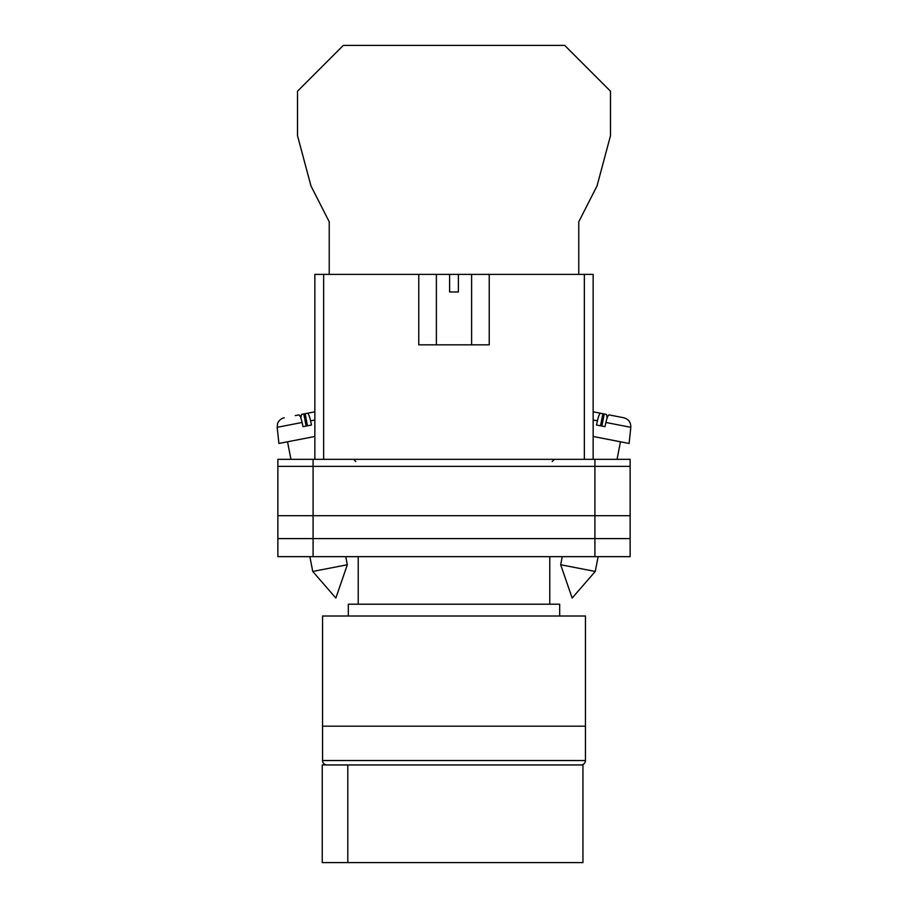 <?xml version="1.0" encoding="UTF-8"?>
<svg xmlns="http://www.w3.org/2000/svg" width="908" height="908" viewBox="0 0 908 908"><rect width="100%" height="100%" fill="white"/><g stroke="black" fill="none" stroke-linecap="round" stroke-linejoin="round"><path stroke-width="1.36" d="M277.859 466.371L277.859 556.649L277.859 459.323L313.09 459.323L313.09 556.649L630.141 556.649L630.141 466.371L277.859 466.371L277.859 556.649L313.09 556.649M630.141 466.371L630.141 459.323L313.09 459.323M594.91 459.323L594.91 538.592L277.859 538.592L277.859 556.649M594.91 556.649L594.91 538.592L630.141 538.592M277.859 515.687L630.141 515.687M560.679 564.742L572.142 598.054L595.251 571.461L560.679 564.742L562.245 556.649M593.151 436.476L629.108 443.467L630.81 427.316L605.897 422.47C607.021 417.601 608.088 415.081 609.109 414.911L623.728 417.748C628.552 419.11 630.912 422.299 630.81 427.316M605.897 422.47L605 426.669L596.511 425.023L597.407 420.824L593.151 419.995M600.529 425.795L602.878 413.696L600.619 413.254C599.598 413.435 598.531 415.955 597.407 420.824M607.168 417.862L606.476 414.4L598.588 412.856M593.151 411.801L600.619 413.254M601.868 426.056L604.229 413.957M347.321 564.742L335.858 598.054L312.749 571.461L347.321 564.742L345.755 556.649M314.849 436.476L278.892 443.467L277.19 427.316L302.103 422.47C300.979 417.601 299.912 415.081 298.891 414.911L295.293 415.603M302.103 422.47L303 426.669L311.489 425.023L310.593 420.824L314.849 419.995M307.471 425.795L305.122 413.696L307.381 413.254C308.402 413.435 309.469 415.955 310.593 420.824M300.832 417.862L301.524 414.4L314.849 411.801L307.381 413.254M306.132 426.056L303.771 413.957M578.771 274.386L578.771 221.802L597.033 185.936L610.482 135.723L610.482 91.197L564.685 45.4L343.315 45.4L297.518 91.197L297.518 135.723L310.967 185.936L329.229 221.802L329.229 274.386M322.556 726.184L585.444 726.184L585.444 616.01L322.556 616.01L322.556 726.184L585.444 726.184L585.444 760.529A4.404 4.404 0 0 1 581.041 764.933L326.959 764.933A4.404 4.404 0 0 1 322.556 760.529L322.556 726.184M559.68 616.01L559.68 604.206L348.32 604.206L348.32 616.01M549.771 604.206L549.771 556.649M358.229 604.206L358.229 556.649M347.798 862.6L322.249 862.6L322.249 764.933L582.936 764.933L582.936 862.6L347.798 862.6L347.798 764.933M418.77 274.386L449.596 274.386L449.596 291.99L458.404 291.99L458.404 274.386L489.23 274.386L489.23 344.836L418.77 344.836L418.77 274.386L323.657 274.386L323.657 459.323M584.343 459.323L584.343 274.386L489.23 274.386M314.849 459.323L314.849 274.386L323.657 274.386M449.596 274.386L458.404 274.386M584.343 274.386L593.151 274.386L593.151 459.323M322.556 760.529L585.444 760.529M552.2 461.525L554.402 459.323M355.8 461.525L353.598 459.323M595.251 571.461L598.134 556.649M617.054 459.323L620.459 441.787M312.749 571.461L309.866 556.649M290.946 459.323L287.541 441.787M277.19 427.316L277.61 423.582C277.201 423.979 279.187 418.792 284.272 417.748M471.615 274.386L471.615 344.836M436.385 274.386L436.385 344.836"/></g></svg>
